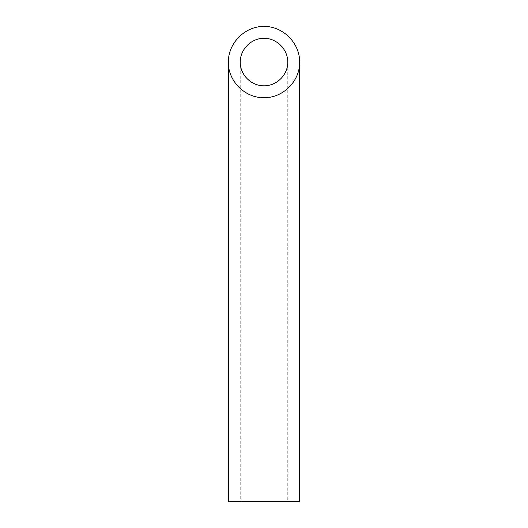 <?xml version="1.0" encoding="UTF-8"?>
<svg xmlns="http://www.w3.org/2000/svg" width="528" height="528" viewBox="0 0 528 528"><rect width="100%" height="100%" fill="white"/><g stroke="black" fill="none" stroke-linecap="round" stroke-linejoin="round"><path stroke-width="0.4" stroke-dasharray="2.64 1.98" d="M287.76 501.6L240.24 501.6L287.76 501.6L287.76 62.04M228.36 501.6L299.64 501.6M240.24 62.04L240.24 501.6"/><path stroke-width="0.79" d="M264 85.8C276.698 86.064 288.024 74.738 287.76 62.04C287.852 49.328 276.712 38.188 264 38.28C251.288 38.188 240.148 49.328 240.24 62.04C239.976 74.738 251.302 86.064 264 85.8M299.64 501.6L228.36 501.6L228.36 62.04C227.957 81.088 244.952 98.083 264 97.68C283.048 98.083 300.043 81.088 299.64 62.04L299.64 501.6M299.64 62.04C299.779 42.973 283.067 26.261 264 26.4C244.933 26.261 228.221 42.973 228.36 62.04"/></g></svg>
